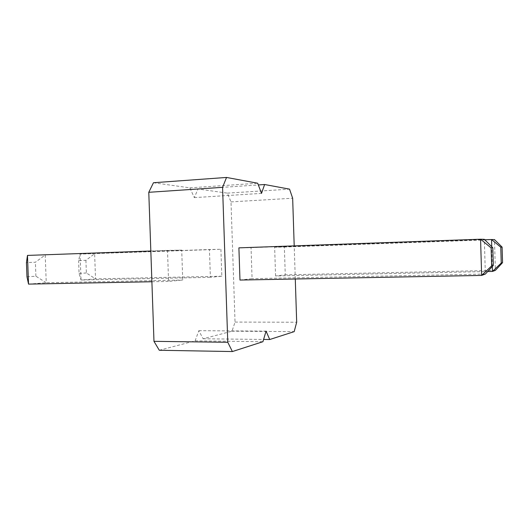 <?xml version="1.0" encoding="UTF-8"?>
<svg xmlns="http://www.w3.org/2000/svg" width="529" height="529" viewBox="0 0 529 529"><rect width="100%" height="100%" fill="white"/><g stroke="black" fill="none" stroke-linecap="round" stroke-linejoin="round"><path stroke-width="0.4" stroke-dasharray="2.65 1.98" d="M159.289 350.264L195.108 340.868L262.926 341.708M195.108 340.868L198.844 330.678L203.116 338.772L232.013 331.194L235.035 322.075L231.008 201.893L227.384 193.138L198.018 189.005L194.308 197.615L189.878 187.861L153.463 182.736M181.712 250.105L167.495 250.409L168.572 281.428L182.743 280.033L181.712 250.105L27.475 255.414M220.91 249.271L221.816 276.204L210.383 277.328L209.438 249.516L220.91 249.271L80.091 254.099L209.438 249.516M295.281 278.995L294.203 245.879M239.981 280.059L252.075 278.664L251.044 247.632L238.903 247.856M275.576 275.966L274.637 247.202L284.357 247.03L285.263 274.849L275.576 275.966L487.672 271.529M198.844 330.678L266.054 331.147M189.878 187.861L257.689 183.232M203.116 338.772L263.594 339.446M194.308 197.615L261.505 193.383M232.013 331.194L294.184 331.637M198.018 189.005L258.331 184.938M235.035 322.075L296.683 322.227M227.384 193.138L289.542 189.144M231.008 201.893L292.656 198.216M150.825 251.004L167.495 250.409M151.896 281.745L168.572 281.428M28.533 284.113L46.235 282.737L182.743 280.033M26.972 276.786L35.893 276.211L46.235 282.737L45.223 254.971L35.383 262.258L26.45 262.602M221.816 276.204L95.524 278.902L94.625 253.735L85.923 260.334L78.603 260.612L80.091 254.099L81.023 280.026L210.383 277.328M85.923 260.334L86.372 272.971L95.524 278.902L81.023 280.026L79.066 273.44L78.603 260.612M251.044 247.632L484.333 239.32L485.351 274.055L252.075 278.664M284.357 247.03L494.476 239.604L495.375 270.365L285.263 274.849M274.637 247.202L484.769 239.763M492.327 266.477L491.752 246.732M35.893 276.211L35.383 262.258M86.372 272.971L79.066 273.44"/><path stroke-width="0.79" d="M294.203 245.879L292.656 198.216L289.542 189.144L264.619 184.515L261.505 193.383L257.689 183.232L226.538 177.446L153.463 182.736L148.781 192.305L153.972 341.337L227.781 342.289L232.383 351.554L262.926 341.708L266.054 331.147L269.724 339.519L294.184 331.637L296.683 322.227L295.281 278.995M153.972 341.337L159.289 350.264L232.383 351.554M148.781 192.305L222.57 187.332L227.781 342.289M226.538 177.446L222.57 187.332M238.903 247.856L239.981 280.059L481.635 275.424L480.57 239.22L491.117 247.909L492.803 247.784L484.333 239.32L480.57 239.22L238.903 247.856M263.594 339.446L269.724 339.519M258.331 184.938L264.619 184.515M151.896 281.745L28.533 284.113L27.475 255.414L150.825 251.004M491.646 265.902L493.319 265.399L485.351 274.055L481.635 275.424L491.646 265.902L491.117 247.909M484.769 239.763L491.54 239.518L500.778 247.188L502.094 247.089L494.476 239.604L491.54 239.518L491.752 246.732M487.672 271.529L492.473 271.43L492.327 266.477M502.094 247.089L502.55 262.662L495.375 270.365L492.473 271.43L501.241 263.052L500.778 247.188M27.475 255.414L26.45 262.602L26.972 276.786L28.533 284.113M493.319 265.399L492.803 247.784M502.55 262.662L501.241 263.052"/></g></svg>
